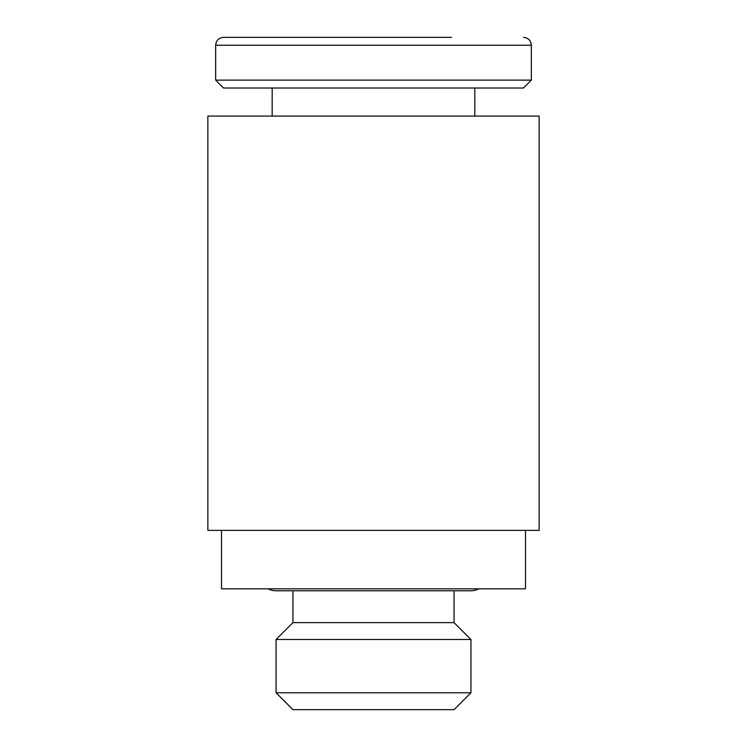 <?xml version="1.0" encoding="UTF-8"?>
<svg xmlns="http://www.w3.org/2000/svg" width="747" height="747" viewBox="0 0 747 747"><rect width="100%" height="100%" fill="white"/><g stroke="black" fill="none" stroke-linecap="round" stroke-linejoin="round"><path stroke-width="1.12" d="M221.504 530.37L221.504 588.832L525.496 588.832L525.496 530.37M539.138 530.37L539.138 116.074L207.862 116.074L207.862 530.37L539.138 530.37M215.659 80.125L531.341 80.125L523.451 88.015L223.549 88.015L215.659 80.125L215.659 45.24C216.079 40.497 218.712 37.864 223.549 37.35L451.449 37.35M215.659 45.24L531.341 45.24L531.341 80.125M272.169 116.074L272.169 88.015M474.831 88.015L474.831 116.074M292.945 590.784L292.945 622.624L276.063 639.497L276.063 692.777L292.945 709.65L454.055 709.65L470.937 692.777L470.937 639.497L454.055 622.624L454.055 590.784M268.192 588.832A16.873 16.873 0 0 0 276.063 590.784L470.937 590.784A16.873 16.873 0 0 0 478.808 588.832M276.063 692.777L470.937 692.777M276.063 639.497L470.937 639.497M292.945 622.624L454.055 622.624M531.341 45.24C530.921 40.497 528.288 37.864 523.451 37.35"/></g></svg>
